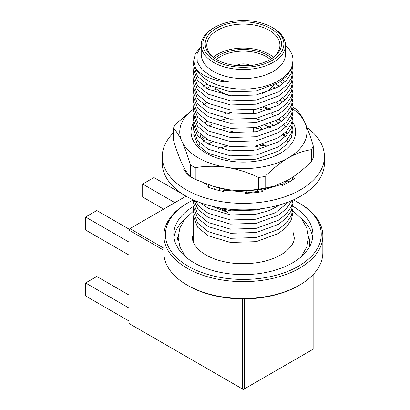 <?xml version="1.0" encoding="UTF-8"?>
<svg xmlns="http://www.w3.org/2000/svg" width="410" height="410" viewBox="0 0 410 410"><rect width="100%" height="100%" fill="white"/><g stroke="black" fill="none" stroke-linecap="round" stroke-linejoin="round"><path stroke-width="0.61" d="M285.473 45.254A49.677 28.679 180 0 1 293.027 60.454A49.677 28.679 180 0 1 262.359 86.951A49.677 28.679 180 0 1 208.218 80.734A49.677 28.679 180 0 1 195.539 68.255C198.604 72.206 203.334 75.491 209.741 78.1C216.126 80.657 223.44 82.015 231.681 82.159C223.747 81.221 216.813 79.202 210.889 76.111L202.048 69.685L197.256 62.023L196.974 53.889L201.218 46.089M293.027 60.454L291.331 69.121L286.482 76.286L278.472 82.743L256.204 90.933L230.487 91.696L208.218 85.034L197.548 76.424L193.669 65.913L193.669 60.87L195.539 68.255M193.812 67.973L193.669 70.033L197.548 80.544L208.218 89.154L230.487 95.817L256.204 95.053L278.472 86.864L286.482 80.411L291.331 73.246L293.027 65.451L292.909 63.391M292.448 65.907L292.853 67.973M293.027 65.451L293.027 70.494L291.331 78.284L286.482 85.454L278.472 91.907L256.204 100.096L230.487 100.86L208.218 94.197L197.548 85.587L193.669 75.076L193.669 70.033M193.812 77.136L193.669 79.197L197.548 89.708L208.218 98.318L230.487 104.98L256.204 104.217L278.472 96.027L286.482 89.575L291.331 82.41L293.027 74.615L292.909 72.555M293.027 74.615L293.027 79.658L291.331 87.448L286.482 94.618L278.472 101.07L256.204 109.26L230.487 110.023L208.218 103.361L197.548 94.751L193.669 84.24L193.669 79.197M193.812 86.3L193.669 88.36L197.548 98.871L208.218 107.487L230.487 114.144L256.204 113.38L278.472 105.196L286.482 98.738L291.331 91.573L293.027 83.778L292.909 81.718M293.027 83.778L293.027 88.821L291.331 96.617L286.482 103.781L278.472 110.234L256.204 118.423L230.487 119.187L208.218 112.524L197.548 103.914L193.669 93.403L193.669 88.36M193.812 95.463L193.669 97.529L197.548 108.035L208.218 116.65L230.487 123.307L256.204 122.544L278.472 114.359L286.482 107.902L291.331 100.737L293.027 92.942L292.909 90.882M282.869 79.632L285.216 81.692M293.027 92.942L293.027 97.985L291.331 105.78L286.482 112.945L278.472 119.397L256.204 127.587L230.487 128.35L208.218 121.693L197.548 113.078L193.669 102.567L193.669 97.524M193.812 104.627L193.669 106.692L197.548 117.198L208.218 125.814L230.487 132.471L256.204 131.707L278.472 123.523L286.482 117.065L291.331 109.9L293.027 102.111L292.909 100.045M292.448 97.524L291.807 95.453M282.869 83.758L280.081 81.703M275.904 84.234L279.384 86.284M293.027 102.111L293.027 107.148L291.331 114.943L286.482 122.108L278.472 128.566L256.204 136.75L230.487 137.514L208.218 130.857L197.548 122.241L193.669 111.73L193.669 106.692M193.812 113.79L193.669 115.856L197.548 126.367L208.218 134.977L230.487 141.635L256.204 140.871L278.472 132.686L286.482 126.229L291.331 119.064L293.027 111.274L292.909 109.209M282.869 97.964L285.216 100.019M293.027 111.274L293.027 116.312L291.331 124.107L286.482 131.272L278.472 137.729L256.204 145.914L230.487 146.677L208.218 140.02L197.548 131.405L193.669 120.899L193.669 115.856M193.812 122.954L193.669 125.019L197.548 135.531L208.218 144.141L230.487 150.798L256.204 150.034L278.472 141.85L286.482 135.392L291.331 128.227L293.027 120.437L292.909 118.372M292.448 115.851L291.807 113.785M282.869 102.085L280.081 100.03M275.904 102.561L279.384 104.611M293.027 120.437L293.027 125.48L291.331 133.27L286.482 140.435L278.472 146.893L256.204 155.077L230.487 155.841L208.218 149.184L197.548 140.574L193.669 130.062L193.669 125.019M193.669 134.183L197.548 144.694L208.218 153.304L230.487 159.962L256.204 159.198L278.472 151.013L286.482 144.556L291.331 137.391L293.027 129.601L292.909 127.541M200.106 47.473L195.36 53.818L193.669 60.87M203.601 86.279L206.778 84.224M275.904 88.355L272.522 86.684M210.73 86.295L206.778 88.345M211.75 90.876L216.572 89.031M268.683 90.133L270.585 90.882M193.879 118.372L194.376 116.307M203.601 104.606L206.778 102.551M227.914 95.458L229.221 95.258M264.86 107.148L270.585 109.209M193.812 214.594L193.669 216.659L197.548 227.171L208.218 235.781L230.487 242.438L256.204 241.674L278.472 233.49L286.482 227.032L291.331 219.868L293.027 212.078L292.909 210.012M200.357 202.75L208.218 208.29L230.487 214.948L256.204 214.184L269.237 210.555L280.496 204.667M288.758 201.838L275.484 212.754L256.204 219.227L230.487 219.991L208.218 213.328L200.177 207.624L195.098 200.68M193.771 200.1L198.204 209.653L208.218 217.454L230.487 224.111L256.204 223.347L278.472 215.163L286.482 208.705L291.71 200.628M292.981 200.075L291.331 206.584L286.482 213.748L278.472 220.206L256.204 228.39L230.487 229.154L208.218 222.497L197.548 213.882L193.669 203.37L193.669 200.054M293.027 202.914L293.027 207.952L291.331 215.747L286.482 222.912L278.472 229.369L256.204 237.554L230.487 238.318L208.218 231.66L197.548 223.045L193.669 212.534L193.669 207.496L197.548 218.007L208.218 226.617L230.487 233.275L256.204 232.511L278.472 224.326L286.482 217.869L291.331 210.704L293.027 202.914L292.909 200.849M293.027 206.348A69.551 40.154 180 0 1 312.897 234.453A69.551 40.154 180 0 1 269.964 271.553A69.551 40.154 180 0 1 194.166 262.846A69.551 40.154 180 0 1 173.794 234.453A69.551 40.154 180 0 1 193.715 206.322M293.283 199.936A77.895 44.972 180 0 1 298.429 202.653L298.429 202.653A77.895 44.972 180 0 1 298.429 266.254A77.895 44.972 180 0 1 188.267 266.254A77.895 44.972 180 0 1 188.262 202.653A77.895 44.972 180 0 1 193.407 199.936M299.551 203.304L298.429 202.653L299.551 203.298A79.489 45.889 180 0 1 299.551 203.304A79.489 45.889 180 0 1 322.834 235.75A79.489 45.889 180 0 1 273.762 278.149A79.489 45.889 180 0 1 187.139 268.202A79.489 45.889 180 0 1 163.862 235.75A79.489 45.889 180 0 1 187.139 203.304L188.262 202.653M322.834 235.75L322.834 252.627A79.489 45.889 180 0 1 299.551 285.073A79.489 45.889 180 0 1 187.139 285.073L187.139 285.073A79.489 45.889 180 0 1 163.862 252.627L163.862 235.75M299.551 285.073L298.429 285.724A77.895 44.972 180 0 1 188.267 285.724L187.139 285.073L188.262 285.724A77.895 44.972 180 0 1 188.262 285.724M273.137 28.003L272.009 27.357L273.137 28.003A42.127 24.323 180 0 1 285.473 45.203L285.473 54.289A42.127 24.323 180 0 1 259.468 76.757A42.127 24.323 180 0 1 213.559 71.489A42.127 24.323 180 0 1 201.218 54.289L201.218 45.203A42.127 24.323 180 0 1 213.559 28.003L214.681 27.357A40.539 23.406 180 0 1 272.009 27.357L272.009 27.357A40.539 23.406 180 0 1 272.009 60.454A40.539 23.406 180 0 1 214.681 60.454A40.539 23.406 180 0 1 214.681 27.357M285.473 45.203A42.127 24.323 180 0 1 259.468 67.676A42.127 24.323 180 0 1 213.559 62.402A42.127 24.323 180 0 1 201.218 45.203M216.367 59.481L216.367 59.481A38.156 22.027 180 0 1 216.367 28.326A38.156 22.027 180 0 1 270.323 28.331A38.156 22.027 180 0 1 270.323 59.481A38.156 22.027 180 0 1 216.367 59.481M216.941 59.804A36.562 21.11 180 0 1 206.784 45.203A36.562 21.11 180 0 1 229.354 25.702A36.562 21.11 180 0 1 269.201 30.273A36.562 21.11 180 0 1 279.912 45.203A36.562 21.11 180 0 1 269.749 59.804M213.272 57.21A36.562 21.11 180 0 1 269.201 54.289A36.562 21.11 180 0 1 273.419 57.21M214.784 58.379A34.179 19.731 180 0 1 267.515 55.263A34.179 19.731 180 0 1 271.912 58.379M232.439 96.032A32.59 18.814 180 0 1 220.303 91.604A32.59 18.814 180 0 1 215.783 88.345M273.48 85.47A32.59 18.814 180 0 1 261.759 93.829M278.646 119.295L281.342 121.585M218.53 120.842L226.889 118.659M254.912 118.649L263.538 120.832M270.359 123.507L274.562 125.716M287.4 139.405L287.615 139.979M258.249 191.332L246.364 192.941M223.706 190.937L223.25 190.599L223.752 190.758M281.972 185.264L286.928 180.728M212.031 206.24L227.729 212.457L219.739 207.844M230.681 209.295L230.681 210.848L256.204 210.063L263.189 208.449M227.729 212.457L223.25 208.926L230.681 210.848M227.914 150.439L230.487 150.07L253.846 150.429M256.009 150.07L256.009 146.355M218.53 148.338L226.889 146.15M254.912 146.139L259.556 147.169M259.827 145.166L260.709 145.95M208.157 144.11L212.042 141.87M203.601 141.26L206.778 139.205M227.914 132.112L233.013 131.461M219.704 188.057A9.538 5.509 60 0 1 219.391 190.578A9.538 5.509 -120 0 0 219.734 188.062M199.332 144.581L199.983 143.285M202.15 140.159L204.487 137.76M218.53 130.011L226.889 127.823M254.912 127.812L263.44 129.965L259.827 126.833M285.114 136.556L282.403 134.987M269.949 127.797L265.552 125.26M236.221 65.544A10.332 5.965 180 0 1 250.474 65.544M216.383 59.46A32.431 18.722 180 0 1 270.308 59.46M238.594 65.759A10.096 5.827 180 0 1 248.096 65.759M240.578 65.872A9.143 5.279 180 0 1 246.118 65.872M173.44 132.861A81.077 46.807 0 0 0 162.268 156.574A81.077 46.807 0 0 0 171.641 178.417A81.077 46.807 0 0 0 262.836 202.007A81.077 46.807 0 0 0 324.423 156.574A81.077 46.807 0 0 0 315.054 134.726A81.077 46.807 0 0 0 306.993 127.571M162.268 156.574L162.268 163.062A81.077 46.807 0 0 0 171.641 184.905A81.077 46.807 0 0 0 262.836 208.5A81.077 46.807 0 0 0 324.423 163.062L324.423 156.574M257.249 189.799L258.797 192.182M261.436 189.174L261.836 190.373L281.239 184.464L282.275 185.602A63.591 36.71 0 0 0 294.713 178.212L292.719 177.643L292.719 179.708M281.239 184.464L280.209 183.941M203.867 183.055L209.11 185.996L207.557 186.919A63.591 36.71 0 0 0 223.573 191.465L223.891 190.194L245.605 191.998L245.288 193.269A63.591 36.71 0 0 0 262.871 191.511L261.836 190.373L261.836 191.701M286.918 180.718L289.152 182.035M292.412 177.392L292.719 177.643L293.632 176.572M189.482 175.593L188.902 175.541M185.689 170.519L185.689 172.056M184.695 168.858L183.495 168.976A63.591 36.71 0 0 0 191.824 178.094L192.377 177.766M209.11 187.508L209.11 185.996L211.683 185.832M214.466 189.282L215.265 186.914M224.367 189.015L223.891 190.194M245.605 193.264L245.605 191.998L246.917 190.629M246.256 193.248L247.297 190.619M293.027 122.467A52.301 30.196 180 0 1 280.332 153.263A52.301 30.196 180 0 1 256.885 161.079A52.301 30.196 180 0 1 206.363 153.263A52.301 30.196 180 0 1 193.735 122.344M284.745 118.792L282.336 116.712M269.565 109.624L263.404 107.584M231.614 112.319L225.5 113.37M207.024 121.022L204.124 123.302M264.942 125.45L270.646 127.51M265.137 176.443L265.137 188.123A71.54 41.302 180 0 1 261.862 188.677A71.54 41.302 180 0 1 258.546 189.143L258.546 177.463A71.54 41.302 180 0 0 261.862 176.997A71.54 41.302 180 0 0 265.137 176.443C272.614 168.807 280.343 162.616 288.312 157.87A63.591 36.71 180 0 1 259.807 167.372A63.591 36.71 180 0 1 226.889 167.372A63.591 36.71 180 0 1 181.922 141.414A63.591 36.71 180 0 1 193.669 108.993M313.25 145.878L313.25 157.558A71.54 41.302 180 0 1 311.482 161.366L311.482 149.681A71.54 41.302 180 0 0 313.25 145.878C310.503 136.622 307.674 128.801 304.768 122.405A63.591 36.71 180 0 1 288.312 157.87C296.312 153.396 304.035 150.665 311.482 149.681M311.482 161.366C304.005 169.002 296.281 175.193 288.312 179.934L274.464 186.007L265.137 188.123M258.546 189.143C248.327 190.881 237.774 190.978 226.889 189.435A63.591 36.71 180 0 1 213.605 186.427L195.232 179.349A71.54 41.302 180 0 1 190.404 176.561L190.404 164.881A71.54 41.302 180 0 0 195.232 167.664L195.232 179.349M274.464 186.007L273.091 186.427A63.591 36.71 180 0 1 226.889 189.435L212.836 186.191M190.404 176.561C187.657 173.968 184.828 169.607 181.922 163.477C178.996 157.02 176.167 149.194 173.44 140.01L173.44 128.325A71.54 41.302 180 0 1 175.208 124.522L193.669 108.901M231.081 95.889A63.591 36.71 180 0 1 231.527 95.837M173.44 128.325C176.167 130.882 178.996 135.244 181.922 141.414C184.828 147.805 187.657 155.631 190.404 164.881M195.232 167.664C205.451 165.927 216.003 165.83 226.889 167.372C237.82 169.207 248.373 172.569 258.546 177.463M292.94 108.932A63.591 36.71 180 0 1 304.768 122.405C301.837 116.24 299.013 111.879 296.286 109.321A71.54 41.302 180 0 0 293.022 107.384M279.036 123.169L275.961 120.863M285.196 136.694L283.454 134.137M200.967 135.034L199.685 137.95M287.108 134.685L286.016 131.759M200.992 139.174L202.863 136.591M199.516 137.78L200.705 134.798M208.869 126.157L212.759 123.846M270.323 123.523L274.49 125.752M283.787 133.855L285.457 136.438M286.954 139.923L287.369 141.547M258.91 108.717L265.624 111.028M271.517 113.857L275.274 116.184M279 119.069L281.496 121.473M283.986 124.517L285.616 127.12M263.835 144.115L261.124 145.678L266.392 145.863M129.027 255.092L85.577 230.01L85.577 217.028L96.816 210.54L129.473 229.39M85.577 217.028L129.027 242.11M244.247 298.895L244.247 388.982L313.829 348.808L313.829 273.839M163.862 250.279L129.027 230.169L129.924 228.611L163.862 248.204M129.924 228.611L186.073 196.195M313.829 348.808L243.345 389.5L244.247 388.982L242.448 388.982L243.345 389.5L129.027 323.495L242.448 388.982L242.448 298.895M129.027 323.495L129.027 230.169M163.646 209.141L142.68 197.041L142.68 184.059L153.924 177.571L183.562 194.683M142.68 184.059L174.885 202.653M129.027 321.03L85.577 295.948L85.577 282.967L96.816 276.478L129.027 295.072M85.577 282.967L129.027 308.048M293.027 212.078L293.027 240.685A49.677 28.679 180 0 1 292.822 243.279M193.874 243.279A49.677 28.679 180 0 1 193.669 240.685L193.669 216.659M192.925 234.12A52.859 30.519 180 0 1 193.669 232.854M177.294 247.025A66.369 38.32 180 0 1 178.212 235.919M174.004 237.569A69.551 40.154 180 0 1 185.561 218.34M301.135 218.34A69.551 40.154 180 0 1 312.686 237.569M308.484 235.919A66.369 38.32 180 0 1 309.401 247.025M293.027 232.854A52.859 30.519 180 0 1 293.765 234.115M293.027 129.601L293.027 134.644M253.677 109.68L253.677 113.801M253.677 128.007L253.677 132.128M233.013 110.295L233.013 114.416M233.013 128.622L233.013 132.743M193.669 210.842L184.823 219.253L179.872 228.006L178.165 237.436L179.918 246.989L184.992 255.84L186.376 257.485M293.027 232.045L294.216 237.436C294.544 241.982 291.464 246.902 284.965 252.201C273.065 260.652 257.014 264.44 236.821 263.558C228.57 262.948 221.036 261.375 214.225 258.823C209.141 256.891 204.887 254.62 201.469 252.006C195.155 246.774 192.157 241.915 192.474 237.436L193.669 232.039M300.32 257.485L301.698 255.84L306.772 246.989L308.525 237.436L306.772 227.888L301.698 219.032L292.981 210.812"/></g></svg>
